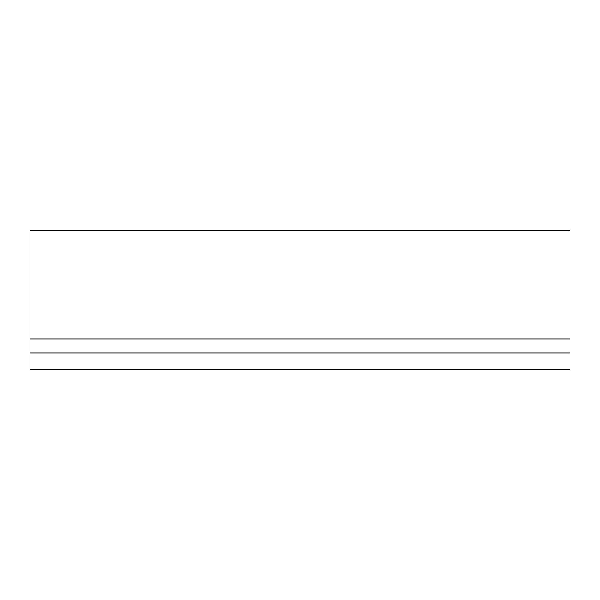 <?xml version="1.0" encoding="UTF-8"?>
<svg xmlns="http://www.w3.org/2000/svg" width="600" height="600" viewBox="0 0 600 600"><rect width="100%" height="100%" fill="white"/><g stroke="black" fill="none" stroke-linecap="round" stroke-linejoin="round"><path stroke-width="0.9" d="M570 352.89L570 369.585L30 369.585L30 230.415L570 230.415L570 352.89L30 352.89M570 338.97L30 338.97"/></g></svg>
